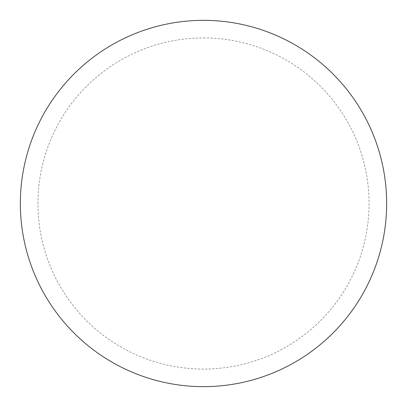 <?xml version="1.0" encoding="UTF-8"?>
<svg xmlns="http://www.w3.org/2000/svg" width="407" height="407" viewBox="0 0 407 407"><rect width="100%" height="100%" fill="white"/><g stroke="black" fill="none" stroke-linecap="round" stroke-linejoin="round"><path stroke-width="0.31" stroke-dasharray="2.04 1.53" d="M386.65 203.5A183.15 183.15 0 0 1 111.925 362.113A183.15 183.15 0 0 1 111.925 44.887A183.15 183.15 0 0 1 386.65 203.5A183.15 183.15 0 0 0 203.5 20.35A183.15 183.15 0 0 0 20.35 203.5A183.15 183.15 0 0 1 295.075 44.887A183.15 183.15 0 0 1 295.075 362.113A183.15 183.15 0 0 1 20.35 203.5A183.15 183.15 0 0 0 203.5 386.65A183.15 183.15 0 0 0 386.65 203.5M203.5 20.35A183.15 183.15 0 0 1 386.65 203.5A183.15 183.15 0 0 1 203.5 386.65A183.15 183.15 0 0 1 20.35 203.5A183.15 183.15 0 0 1 203.5 20.35A183.15 183.15 0 0 1 386.65 203.5A183.15 183.15 0 0 1 203.5 386.65M203.5 37.932A165.568 165.568 0 0 1 369.068 203.5A165.568 165.568 0 0 1 203.5 369.068A165.568 165.568 0 0 1 37.932 203.5A165.568 165.568 0 0 1 203.5 37.932"/><path stroke-width="0.61" d="M203.5 20.35A183.15 183.15 0 0 1 386.65 203.5A183.15 183.15 0 0 1 203.5 386.65A183.15 183.15 0 0 1 20.35 203.5A183.15 183.15 0 0 1 203.5 20.35M20.35 203.5A183.15 183.15 0 0 0 203.5 386.65A183.15 183.15 0 0 0 386.65 203.5A183.15 183.15 0 0 0 203.5 20.35A183.15 183.15 0 0 0 20.35 203.5"/></g></svg>
